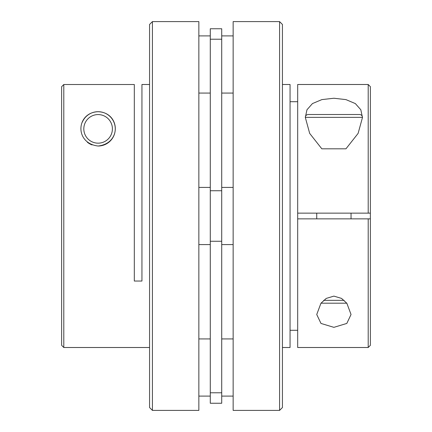 <?xml version="1.0" encoding="UTF-8"?>
<svg xmlns="http://www.w3.org/2000/svg" width="432" height="432" viewBox="0 0 432 432"><rect width="100%" height="100%" fill="white"/><g stroke="black" fill="none" stroke-linecap="round" stroke-linejoin="round"><path stroke-width="0.65" d="M305.305 117.369C305.473 115.636 306.428 114.68 308.162 114.512L359.624 114.512C361.357 114.68 362.313 115.636 362.48 117.369L305.305 117.369L309.674 133.396L321.829 148.819L345.951 148.819L358.117 133.38L362.48 117.499L360.817 109.771L355.347 103.583L345.94 99.608L333.893 98.242L321.878 99.598L312.449 103.577L306.968 109.771L305.305 117.499M346.788 303.194L320.998 303.194M279.574 21.6L282.431 24.457L282.431 407.543L279.574 410.4L279.574 21.6L233.15 21.6L233.15 410.4L279.574 410.4M333.893 327.343L320.981 323.438L316.737 314.501L320.933 303.275L326.225 298.42L333.893 296.114L341.555 298.415L346.858 303.286L351.043 314.496L346.81 323.433L333.893 327.343M368.199 213.143L368.199 84.494L297.68 84.494L297.68 213.143L370.375 213.143L370.375 345.33L368.199 347.506L368.199 218.857L297.68 218.857L297.68 347.506L368.199 347.506M282.431 347.506L290.056 347.506L290.056 84.494L282.431 84.494M290.056 101.704L297.68 101.704M297.68 330.296L290.056 330.296M368.199 84.494L370.375 86.67L370.375 213.143M368.199 218.857L370.375 218.857M297.68 218.857L297.68 213.143M98.107 146.021C122.045 143.257 119.993 112.444 98.107 111.715C76.253 112.45 74.137 143.235 98.107 146.021A17.15 17.15 0 0 0 115.263 128.871A17.15 17.15 0 0 0 82.312 122.18M87.334 142.22A17.15 17.15 0 0 0 92.054 144.92M221.719 216L221.719 403.25L210.281 403.25L210.281 28.75L221.719 28.75L221.719 216M152.426 21.6L149.569 24.457L149.569 407.543L152.426 410.4L152.426 21.6L198.85 21.6L198.85 410.4L152.426 410.4M63.801 84.526L61.625 86.702L61.625 345.33L63.801 347.506L63.801 84.526L134.32 84.526L134.32 281.038L141.944 281.038L141.944 84.494L149.569 84.494M63.801 347.506L149.569 347.506M323.665 300.337L344.115 300.337M98.107 114.577A14.294 14.294 0 0 1 112.401 128.871A14.294 14.294 0 0 1 98.107 143.165A14.294 14.294 0 0 1 83.813 128.871A14.294 14.294 0 0 1 98.107 114.577M221.719 241.267L210.281 241.267M221.719 190.733L210.281 190.733M221.719 392.785L210.281 392.785M221.719 39.215L210.281 39.215M351.043 218.857L351.043 213.143M316.737 218.857L316.737 213.143M233.15 35.894L221.719 35.894M233.15 338.931L221.719 338.931M233.15 187.412L221.719 187.412M210.281 187.412L198.85 187.412M210.281 338.931L198.85 338.931M210.281 35.894L198.85 35.894M210.281 93.069L198.85 93.069M210.281 396.106L198.85 396.106M210.281 244.588L198.85 244.588M233.15 244.588L221.719 244.588M233.15 396.106L221.719 396.106M233.15 93.069L221.719 93.069"/></g></svg>
